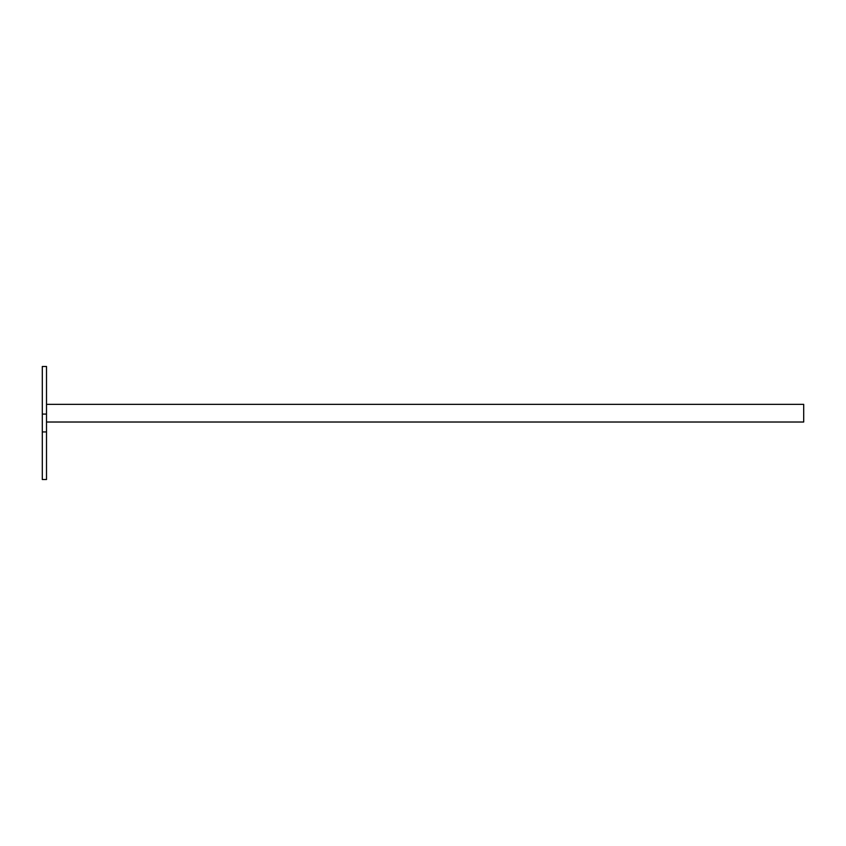 <?xml version="1.0" encoding="UTF-8"?>
<svg xmlns="http://www.w3.org/2000/svg" width="846" height="846" viewBox="0 0 846 846"><rect width="100%" height="100%" fill="white"/><g stroke="black" fill="none" stroke-linecap="round" stroke-linejoin="round"><path stroke-width="1.27" d="M46.509 431.925L46.509 479.513L42.3 479.513L42.3 414.075L46.509 414.075L46.509 431.925L42.3 431.925M46.509 414.075L46.509 366.487L42.3 366.487L42.3 414.075M46.509 422.017L803.7 422.017L803.7 404.346L46.509 404.346"/></g></svg>
